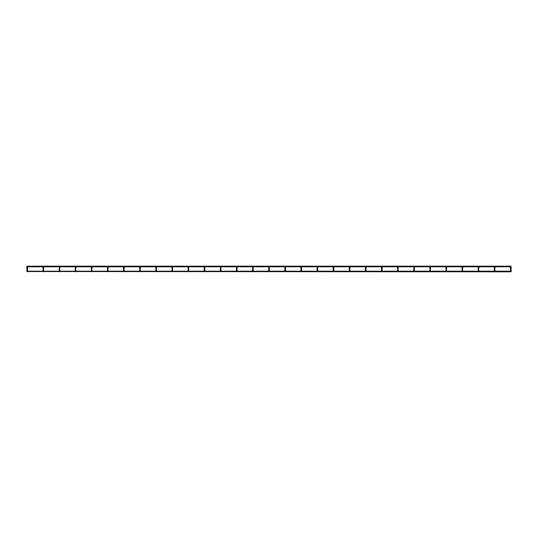 <?xml version="1.0" encoding="UTF-8"?>
<svg xmlns="http://www.w3.org/2000/svg" width="538" height="538" viewBox="0 0 538 538"><rect width="100%" height="100%" fill="white"/><g stroke="black" fill="none" stroke-linecap="round" stroke-linejoin="round"><path stroke-width="0.81" d="M27.546 268.422L27.546 271.818L27.546 268.422L26.9 268.422L26.9 267.13L27.546 267.13L26.9 267.13L27.546 267.13L27.546 268.422L27.546 267.13L26.9 267.13L27.546 267.13L26.9 267.13L26.9 266.182L511.1 266.182L510.777 266.808M494.657 266.808L462.492 266.814L462.424 267.453L462.424 266.808L462.747 271.818M446.305 266.808L414.105 266.808M414.025 266.808L381.933 266.821M414.166 266.821L414.065 267.453L413.742 267.13L414.388 267.13L414.388 271.818L414.388 267.13L413.742 267.13L414.388 267.13L414.166 266.821M365.712 266.808L349.693 266.821M349.492 266.821L333.54 266.814M333.372 266.821L317.393 266.808M317.454 266.821L317.353 267.453L317.03 267.13L317.676 267.13L317.676 271.818L317.676 267.13L317.03 267.13L317.676 267.13L317.454 266.821M317.353 266.808L301.341 266.821M301.24 266.808L285.16 266.808L285.12 267.453L285.12 266.808L285.443 271.818L285.443 267.13L284.797 267.13L285.443 267.13L285.187 266.814M285.019 266.821L269.061 266.814L269 267.453L269 266.808L269.323 271.818L269.323 267.13L268.677 267.13L269.323 267.13L269.061 266.814M252.88 266.808L236.828 266.814L236.76 267.453L236.76 266.808L237.083 271.818L237.083 267.13L236.438 267.13L237.083 267.13L236.834 266.814M268.899 266.821L252.947 266.814L252.88 267.453L252.88 266.808L253.203 271.818L253.203 267.13L252.557 267.13L253.203 267.13L252.954 266.814M220.748 266.821L220.647 267.453L220.324 267.13L220.97 267.13L220.97 271.818L220.97 267.13L220.647 267.453L220.573 266.814L236.659 266.821M204.85 268.422L204.85 271.818L204.85 268.422L204.205 268.422L204.527 266.808L204.85 268.422L204.85 267.13L204.205 267.13L204.527 266.808L204.527 267.453L204.205 267.13L204.588 266.814M188.307 266.821L172.355 266.814L172.288 267.453L172.288 266.808L172.611 271.818M156.067 266.821L140.115 266.814L140.055 267.453L140.055 266.808L140.378 271.818M140.156 266.821L140.378 267.13L139.732 267.13L140.378 267.13L139.732 267.13L140.378 267.13L140.378 268.422L139.732 268.422L139.732 271.179M139.954 266.821L123.996 266.814L123.935 267.453L123.935 266.808L124.258 271.818M124.036 266.821L124.258 267.13L123.612 267.13L124.258 267.13L123.612 267.13L124.258 267.13L124.258 268.422L123.612 268.422L123.612 271.179M123.834 266.821L107.876 266.814M107.714 266.821L91.756 266.814L91.695 267.453L91.695 266.808L92.018 271.818M91.594 266.821L75.643 266.814L75.576 267.453L75.576 266.808L75.898 271.818M75.475 266.821L59.523 266.814L59.462 267.453L59.462 266.808L59.779 271.818L59.779 267.13L59.14 267.13L59.462 266.808L59.462 267.453L59.53 266.814M59.362 266.821L43.403 266.814L43.343 267.453L43.343 266.808L43.665 271.818M43.443 266.821L43.665 267.13L43.02 267.13L43.665 267.13L43.02 267.13L43.665 267.13L43.665 268.422L43.02 268.422L43.02 271.179M26.9 271.502L511.1 271.818L511.1 271.179L26.9 271.179L26.9 268.422L26.9 271.179M511.1 267.13L510.454 267.13L511.1 267.13L510.454 267.13L511.1 267.13L510.454 267.13L511.1 267.13L511.1 271.818M510.454 267.13L510.454 268.422L511.1 268.422M494.335 271.179L494.335 268.422L494.98 268.422L494.98 267.13L494.335 267.13L494.657 266.808L494.98 271.818M494.335 267.13L494.98 267.13L494.335 267.13L494.335 268.422L494.335 267.13M478.221 271.179L478.221 268.422L478.86 268.422L478.86 267.13L478.221 267.13L478.538 266.808L478.86 271.818M478.221 267.13L478.86 267.13L478.221 267.13L478.221 268.422L478.221 267.13M462.102 271.179L462.102 268.422L462.747 268.422L462.747 267.13L462.102 267.13L462.747 267.13L462.492 266.814M445.982 271.179L445.982 268.422L446.627 268.422L446.627 267.13L445.982 267.13L446.305 266.808L446.627 271.818M445.982 267.13L446.627 267.13L445.982 267.13L445.982 268.422L445.982 267.13M429.862 271.179L429.862 268.422L430.508 268.422L430.508 267.13L429.862 267.13L430.185 266.808L430.508 271.818M429.862 267.13L430.508 267.13L429.862 267.13L429.862 268.422L429.862 267.13M397.622 271.179L397.622 268.422L398.268 268.422L398.268 267.13L397.622 267.13L397.945 266.808L398.268 271.818M397.622 267.13L398.268 267.13L397.622 267.13L397.622 268.422L397.622 267.13M382.155 268.422L382.155 271.818L382.155 267.13L381.509 267.13L381.832 266.808L382.155 268.422L381.509 268.422L381.509 271.179L381.758 266.814L365.813 266.821M381.509 268.422L381.509 267.13L382.155 267.13L381.899 266.814L381.832 267.453L381.758 266.814M366.035 268.422L366.035 271.818L366.035 267.13L365.389 267.13L366.035 267.13L366.035 268.422L365.389 268.422L365.389 271.179L365.389 267.13L366.035 267.13L365.389 267.13L365.389 268.422M349.915 268.422L349.915 271.818L349.915 267.13L349.27 267.13L349.915 267.13L349.915 268.422L349.27 268.422L349.27 271.179L349.27 267.13L349.915 267.13L349.27 267.13L349.27 268.422M333.795 268.422L333.795 271.818L333.795 267.13L333.15 267.13L333.795 267.13L333.795 268.422L333.15 268.422L333.15 271.179L333.15 267.13L333.795 267.13L333.15 267.13L333.15 268.422M301.562 268.422L301.562 271.818L301.562 267.13L300.917 267.13L301.562 267.13L301.562 268.422L300.917 268.422L300.917 271.179L300.917 267.13L301.562 267.13L300.917 267.13L300.917 268.422M188.73 268.422L188.73 271.818L188.73 267.13L188.085 267.13L188.73 267.13L188.73 268.422L188.085 268.422L188.085 271.179L188.085 267.13L188.73 267.13L188.085 267.13L188.085 268.422M171.965 271.179L171.965 268.422L172.611 268.422L172.611 267.13L171.965 267.13L172.288 266.808L172.288 267.453L172.362 266.814M155.845 271.179L155.845 268.422L156.491 268.422L156.491 267.13L155.845 267.13L156.168 266.808L156.491 271.818M156.491 267.13L155.845 267.13L156.491 267.13M107.492 271.179L107.492 268.422L108.138 268.422L108.138 267.13L107.492 267.13L107.815 266.808L108.138 271.818M108.138 267.13L107.492 267.13L108.138 267.13M91.373 271.179L91.373 268.422L92.018 268.422L92.018 267.13L91.373 267.13L91.695 266.808L91.695 267.453L91.769 266.814M75.253 271.179L75.253 268.422L75.898 268.422L75.898 267.13L75.253 267.13L75.576 266.808L75.576 267.453L75.65 266.814M204.205 268.422L204.205 271.179L204.453 266.814L188.508 266.821M26.9 268.422L27.149 266.814M413.742 268.422L413.742 271.179L413.742 268.422L414.388 268.422M317.03 268.422L317.03 271.179L317.03 268.422L317.676 268.422M284.797 268.422L284.797 271.179L284.797 268.422L285.443 268.422M268.677 268.422L268.677 271.179L268.677 268.422L269.323 268.422M252.557 268.422L252.557 271.179L252.557 268.422L253.203 268.422M236.438 268.422L236.438 271.179L236.438 268.422L237.083 268.422M220.324 268.422L220.324 271.179L220.324 268.422L220.97 268.422M59.14 268.422L59.14 271.179L59.14 268.422L59.779 268.422M510.454 268.422L510.454 271.179M462.102 268.422L462.102 267.13L462.102 268.422M171.965 268.422L171.965 267.13L171.965 268.422M155.845 268.422L155.845 267.13L155.845 268.422M139.732 268.422L139.732 267.13L139.732 268.422M123.612 268.422L123.612 267.13L123.612 268.422M107.492 268.422L107.492 267.13L107.492 268.422M91.373 268.422L91.373 267.13L91.373 268.422M75.253 268.422L75.253 267.13L75.253 268.422M43.02 268.422L43.02 267.13L43.02 268.422M510.676 266.821L494.758 266.821M462.324 266.821L446.405 266.821M220.546 266.821L204.628 266.821M172.187 266.821L156.269 266.821M43.242 266.821L27.324 266.821"/></g></svg>
